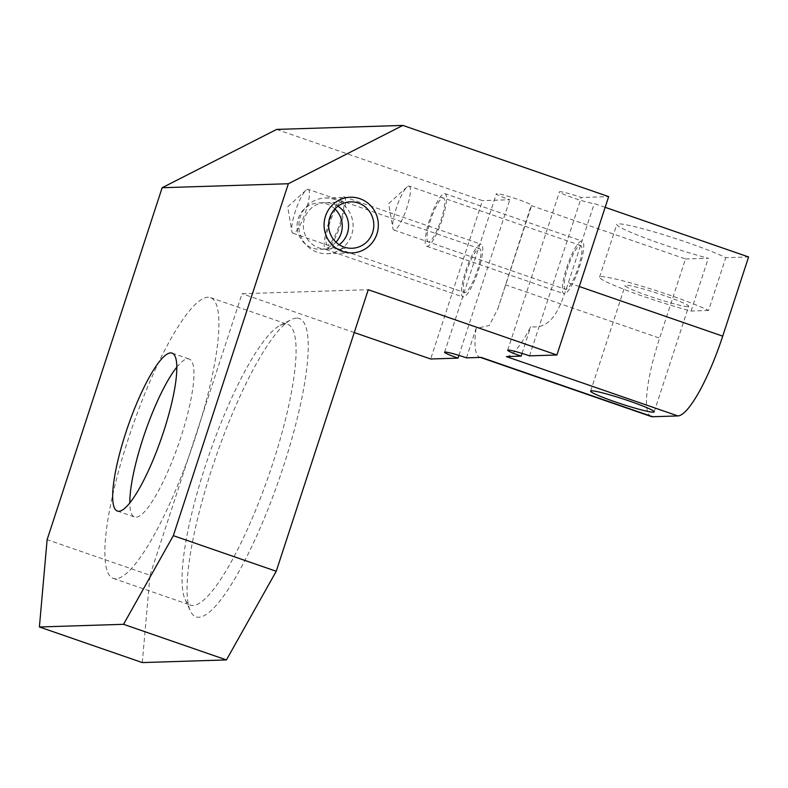 <?xml version="1.0" encoding="UTF-8"?>
<svg xmlns="http://www.w3.org/2000/svg" width="788" height="788" viewBox="0 0 788 788"><rect width="100%" height="100%" fill="white"/><g stroke="black" fill="none" stroke-linecap="round" stroke-linejoin="round"><path stroke-width="0.59" stroke-dasharray="3.94 2.96" d="M142.293 662.58L150.016 575.26L47.122 539.662M150.016 575.26L242.044 293.717L368.252 289.728M354.255 332.546L242.044 293.717M276.657 129.409L482.453 200.625L430.681 358.993M176.798 367.169A83.567 17.75 109.1 0 1 187.771 358.826A83.567 17.75 109.1 0 1 189.219 359.042A83.567 17.75 109.1 0 1 179.753 440.62A83.567 17.75 109.1 0 1 136.009 517.204A83.567 17.75 109.1 0 1 134.561 516.987A83.567 17.75 109.1 0 1 129.823 502.931M115.875 578.786A148.568 31.559 109.1 0 1 113.305 578.412A148.568 31.559 109.1 0 1 130.118 433.38A148.568 31.559 109.1 0 1 207.894 297.243A148.568 31.559 109.1 0 1 210.465 297.618A148.568 31.559 109.1 0 1 193.651 442.649A148.568 31.559 109.1 0 1 115.875 578.786M285.069 323.947A148.568 31.559 -70.9 0 0 279.996 325.434A148.568 31.559 -70.9 0 0 209.234 454.4A148.568 31.559 -70.9 0 0 185.15 599.52A148.568 31.559 -70.9 0 0 190.479 605.115A148.568 31.559 -70.9 0 0 193.05 605.489A148.568 31.559 -70.9 0 0 270.826 469.353A148.568 31.559 -70.9 0 0 287.64 324.321A148.568 31.559 -70.9 0 0 285.069 323.947M296.524 318.116A157.856 33.529 -70.9 0 0 291.127 319.692A157.856 33.529 -70.9 0 0 215.942 456.725A157.856 33.529 -70.9 0 0 190.361 610.907A157.856 33.529 -70.9 0 0 198.743 617.26A157.856 33.529 -70.9 0 0 283.394 466.555A157.856 33.529 -70.9 0 0 296.524 318.116M651.213 416.527A83.567 17.75 109.1 0 1 659.615 338.151L685.491 258.966L531.151 205.56A18.567 1.468 -161.9 0 0 531.654 205.392A18.567 1.468 -161.9 0 0 514.456 198.231A18.567 1.468 -161.9 0 0 496.351 193.848A18.567 1.468 -161.9 0 0 509.797 199.758L482.453 200.625M685.491 258.966L708.313 258.247A60.351 4.767 -161.9 0 1 647.687 238.981A60.351 4.767 -161.9 0 1 616.807 224.383A60.351 4.767 -161.9 0 1 662.019 234.282A60.351 4.767 -161.9 0 1 725.787 257.686L748.6 256.967M605.164 207.333L594.26 203.56A18.567 1.468 -161.9 0 1 574.757 198.399A18.567 1.468 -161.9 0 1 559.45 191.858A18.567 1.468 -161.9 0 1 581.317 197.493L608.661 196.626M466.447 357.86L476.06 328.448L489.299 325.513L497.898 308.66L531.151 205.56M458.921 355.398L509.797 199.758M687.786 306.601A33.431 2.64 18.1 0 1 652.7 297.303A33.431 2.64 18.1 0 1 625.15 285.532A33.431 2.64 18.1 0 1 626.046 285.236A33.431 2.64 -161.9 0 1 661.142 294.535A33.431 2.64 -161.9 0 1 688.692 306.305A33.431 2.64 -161.9 0 1 687.786 306.601M708.53 310.482L691.056 311.033A60.351 4.767 18.1 0 1 630.43 291.777A60.351 4.767 18.1 0 1 599.55 277.169A60.351 4.767 18.1 0 1 644.771 287.078A60.351 4.767 18.1 0 1 708.53 310.482L725.787 257.686M691.056 311.033L708.313 258.247M506.408 356.6A83.567 17.75 -70.9 0 0 530.748 326.715C552.88 329.473 560.13 307.054 568.375 282.744L594.26 203.56M529.546 355.861L581.317 197.493M522.03 353.408L530.748 326.715M464.871 292.604A23.216 4.935 109.1 0 1 464.477 292.545A23.216 4.935 109.1 0 1 467.097 269.88A23.216 4.935 109.1 0 1 479.252 248.614A23.216 4.935 109.1 0 1 479.656 248.673A23.216 4.935 109.1 0 1 477.026 271.328A23.216 4.935 109.1 0 1 464.871 292.604M476.06 328.448A83.567 17.75 -70.9 0 0 479.725 357.181A83.567 17.75 -70.9 0 0 481.173 357.397M565.843 289.413A23.216 4.935 109.1 0 1 565.439 289.354A23.216 4.935 109.1 0 1 568.069 266.689A23.216 4.935 109.1 0 1 580.224 245.423A23.216 4.935 109.1 0 1 580.628 245.482A23.216 4.935 109.1 0 1 577.998 268.137A23.216 4.935 109.1 0 1 565.843 289.413M308.157 189.327A23.216 4.935 -70.9 0 1 305.537 211.992A23.216 4.935 -70.9 0 1 293.382 233.258A23.216 4.935 109.1 0 1 292.978 233.199A23.216 4.935 109.1 0 1 291.806 231.13A23.216 4.935 109.1 0 1 295.914 209.657A23.216 4.935 109.1 0 1 305.961 190.233A23.216 4.935 109.1 0 1 307.763 189.268A23.216 4.935 -70.9 0 1 308.157 189.327L479.656 248.673M409.13 186.135A23.216 4.935 -70.9 0 1 406.5 208.8A23.216 4.935 -70.9 0 1 394.345 230.066A23.216 4.935 109.1 0 1 393.951 230.007A23.216 4.935 109.1 0 1 392.779 227.939A23.216 4.935 109.1 0 1 396.876 206.456A23.216 4.935 109.1 0 1 406.933 187.042A23.216 4.935 109.1 0 1 408.726 186.076A23.216 4.935 -70.9 0 1 409.13 186.135L580.628 245.482M334.91 208.948A23.216 22.606 -91.8 0 0 326.843 204.062A23.216 22.606 88.2 0 0 318.923 202.861A23.216 22.606 88.2 0 0 297.283 222.659A23.216 22.606 88.2 0 0 312.472 248.062A23.216 22.606 -91.8 0 0 320.391 249.264L351.94 248.269M335.954 242.172A23.216 22.606 -91.8 0 1 320.391 249.264M480.69 244.211A27.856 5.92 -70.9 0 0 466.112 269.742A27.856 5.92 -70.9 0 0 462.95 296.928A27.856 5.92 -70.9 0 0 463.433 297.007A27.856 5.92 -70.9 0 0 478.021 271.476A27.856 5.92 -70.9 0 0 481.173 244.28A27.856 5.92 -70.9 0 0 480.69 244.211M343.982 196.813A27.856 5.92 -70.9 0 1 340.83 223.999A27.856 5.92 -70.9 0 1 326.242 249.53A27.856 5.92 109.1 0 1 325.759 249.461A27.856 5.92 109.1 0 1 328.911 222.265A27.856 5.92 109.1 0 1 343.499 196.744A27.856 5.92 -70.9 0 1 343.982 196.813L481.173 244.28M327.68 245.127A23.216 4.935 109.1 0 1 329.611 223.299A23.216 4.935 109.1 0 1 342.061 201.137A23.216 4.935 109.1 0 1 340.13 222.965A23.216 4.935 109.1 0 1 327.68 245.127M581.662 241.02A27.856 5.92 -70.9 0 0 567.074 266.551A27.856 5.92 -70.9 0 0 563.922 293.737A27.856 5.92 -70.9 0 0 564.405 293.806A27.856 5.92 -70.9 0 0 578.993 268.284A27.856 5.92 -70.9 0 0 582.145 241.089A27.856 5.92 -70.9 0 0 581.662 241.02M444.944 193.621A27.856 5.92 -70.9 0 1 441.792 220.807A27.856 5.92 -70.9 0 1 427.214 246.339A27.856 5.92 109.1 0 1 426.732 246.27A27.856 5.92 109.1 0 1 429.884 219.074A27.856 5.92 109.1 0 1 444.462 193.543A27.856 5.92 -70.9 0 1 444.944 193.621L582.145 241.089M428.652 241.936A23.216 4.935 109.1 0 1 430.583 220.108A23.216 4.935 109.1 0 1 443.023 197.946A23.216 4.935 109.1 0 1 441.093 219.773A23.216 4.935 109.1 0 1 428.652 241.936M326.843 253.706A27.856 27.127 -91.8 0 0 352.807 229.948A27.856 27.127 -91.8 0 0 334.595 199.472A27.856 27.127 88.2 0 0 325.089 198.024A27.856 27.127 88.2 0 0 299.125 221.773A27.856 27.127 88.2 0 0 317.337 252.259A27.856 27.127 -91.8 0 0 326.843 253.706L352.088 252.909M337.983 206.22A23.216 22.606 88.2 0 0 333.157 203.865A23.216 22.606 88.2 0 0 304.532 218.443A23.216 22.606 88.2 0 0 318.776 247.856A23.216 22.606 88.2 0 0 339.195 244.713M579.279 286.517L568.375 282.744M505.266 284.744L659.615 338.151M117.412 511.057L134.561 516.987M172.06 353.103L189.219 359.042M113.305 578.412L190.479 605.115M185.15 599.52L190.361 610.907M279.996 325.434L291.127 319.692M210.465 297.618L287.64 324.321M497.898 308.66L531.654 205.392M444.59 352.226L496.351 193.848M590.636 391.114L625.15 285.532M654.188 411.888L688.692 306.305M507.689 350.227L559.45 191.858M292.978 233.199L464.477 292.545M305.961 190.233L287.689 206.811L291.806 231.13M393.951 230.007L565.439 289.354M406.933 187.042L388.661 203.619L392.779 227.939M479.725 357.181L480.404 357.417M599.55 277.169L616.807 224.383M318.923 202.861L350.473 201.866M325.759 249.461L462.95 296.928M426.732 246.27L563.922 293.737M325.089 198.024L350.325 197.227"/><path stroke-width="1.18" d="M605.164 207.333L748.6 256.967L722.714 336.151A83.567 17.75 109.1 0 1 677.907 415.936L652.661 416.734L481.173 357.397L466.447 357.86A18.567 1.468 18.1 0 0 444.59 352.226A18.567 1.468 18.1 0 0 458.035 358.126L430.681 358.993L354.255 332.546M162.151 187.721L276.657 129.409L402.865 125.42L288.359 183.732L162.151 187.721L47.122 539.662L39.4 626.972L123.539 624.313L173.33 535.663L276.233 571.27L226.432 659.92L142.293 662.58L39.4 626.972M288.359 183.732L173.33 535.663M118.85 511.264A83.567 17.75 109.1 0 1 117.412 511.057A83.567 17.75 109.1 0 1 126.868 429.48A83.567 17.75 109.1 0 1 170.622 352.896A83.567 17.75 109.1 0 1 172.06 353.103A83.567 17.75 109.1 0 1 162.604 434.69A83.567 17.75 109.1 0 1 118.85 511.264M129.823 502.931A83.567 17.75 109.1 0 1 176.798 367.169M276.233 571.27L368.252 289.728L556.899 355.004L608.661 196.626L402.865 125.42M123.539 624.313L226.432 659.92M358.402 203.068A23.216 22.606 88.2 0 0 350.473 201.866A23.216 22.606 88.2 0 0 328.842 221.655A23.216 22.606 88.2 0 0 344.021 247.058A23.216 22.606 88.2 0 0 351.94 248.269A23.216 22.606 88.2 0 0 373.581 228.471A23.216 22.606 88.2 0 0 358.402 203.068M458.035 358.126L458.921 355.398M677.907 415.936L506.408 356.6L521.134 356.127A18.567 1.468 18.1 0 1 507.689 350.227A18.567 1.468 18.1 0 1 529.546 355.861L556.899 355.004M653.282 412.183A33.431 2.64 18.1 0 1 618.186 402.885A33.431 2.64 18.1 0 1 590.636 391.114A33.431 2.64 18.1 0 1 591.542 390.818A33.431 2.64 18.1 0 1 626.627 400.117A33.431 2.64 18.1 0 1 654.188 411.888A33.431 2.64 18.1 0 1 653.282 412.183M652.661 416.734A83.567 17.75 109.1 0 1 651.213 416.527L480.404 357.417M521.134 356.127L522.03 353.408M334.91 208.948A23.216 22.606 -91.8 0 1 335.954 242.172M342.583 251.461A27.856 27.127 -91.8 0 1 324.361 220.975A27.856 27.127 -91.8 0 1 350.325 197.227A27.856 27.127 -91.8 0 1 359.84 198.674A27.856 27.127 -91.8 0 1 378.053 229.15A27.856 27.127 -91.8 0 1 352.088 252.909A27.856 27.127 -91.8 0 1 342.583 251.461M339.195 244.713A23.216 22.606 88.2 0 0 337.983 206.22M722.714 336.151L579.279 286.517"/></g></svg>
